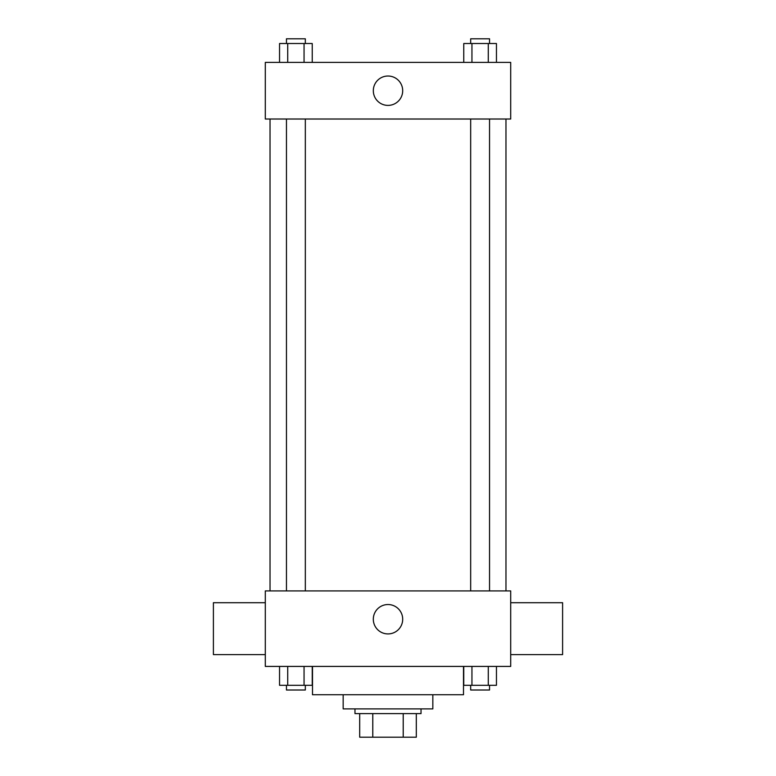<?xml version="1.0" encoding="UTF-8"?>
<svg xmlns="http://www.w3.org/2000/svg" width="776" height="776" viewBox="0 0 776 776"><rect width="100%" height="100%" fill="white"/><g stroke="black" fill="none" stroke-linecap="round" stroke-linejoin="round"><path stroke-width="1.16" d="M403.219 713.61L403.219 737.2L359.686 737.2L359.686 713.61M403.219 737.2L416.314 737.2L416.314 713.61L416.314 737.2M421.029 708.886L421.029 713.61L354.971 713.61L354.971 708.886M372.781 713.61L372.781 737.2M432.833 694.733L432.833 708.886L343.167 708.886L343.167 694.733M463.505 666.419L463.505 694.733L312.495 694.733L312.495 666.419M510.695 666.419L265.305 666.419L265.305 590.914L510.695 590.914L510.695 666.419M402.695 619.229A14.695 14.695 0 0 1 380.657 631.955A14.695 14.695 0 0 1 380.657 606.502A14.695 14.695 0 0 1 402.695 619.229M510.695 654.614L562.6 654.614L562.6 602.71L510.695 602.71M265.305 602.71L213.4 602.71L213.4 654.614L265.305 654.614M505.971 119.019L505.971 590.914M470.673 590.914L470.673 119.019M305.327 119.019L305.327 590.914M510.695 119.019L265.305 119.019L265.305 62.39L510.695 62.39L510.695 119.019M402.695 90.705A14.695 14.695 0 0 1 380.657 103.431A14.695 14.695 0 0 1 380.657 77.988A14.695 14.695 0 0 1 402.695 90.705M496.456 62.39L496.456 43.514L463.767 43.514L463.767 62.39M488.288 43.514L488.288 62.39M471.944 43.514L471.944 62.39M470.673 43.514L470.673 38.8L489.549 38.8L489.549 43.514M312.233 62.39L312.233 43.514L279.544 43.514L279.544 62.39M304.056 43.514L304.056 62.39M287.712 43.514L287.712 62.39M286.451 43.514L286.451 38.8L305.327 38.8L305.327 43.514M496.456 666.419L496.456 685.295L463.767 685.295L463.767 666.419M488.288 666.419L488.288 685.295M471.944 666.419L471.944 685.295M489.549 685.295L489.549 690.01L470.673 690.01L470.673 685.295M312.233 666.419L312.233 685.295L279.544 685.295L279.544 666.419M304.056 666.419L304.056 685.295M287.712 666.419L287.712 685.295M305.327 685.295L305.327 690.01L286.451 690.01L286.451 685.295M270.029 119.019L270.029 590.914M489.549 590.914L489.549 119.019M286.451 119.019L286.451 590.914"/></g></svg>
